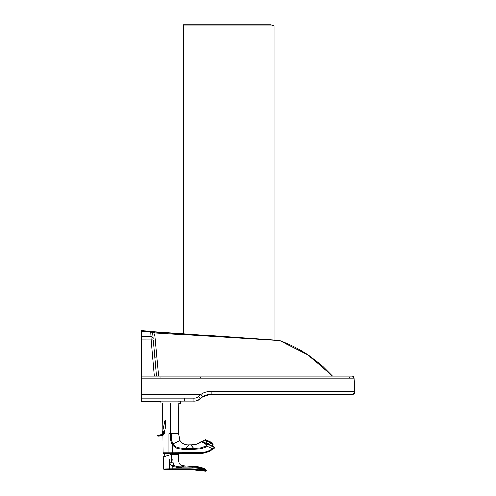 <?xml version="1.0" encoding="UTF-8"?>
<svg xmlns="http://www.w3.org/2000/svg" width="496" height="496" viewBox="0 0 496 496"><rect width="100%" height="100%" fill="white"/><g stroke="black" fill="none" stroke-linecap="round" stroke-linejoin="round"><path stroke-width="0.74" d="M184.45 401.084A2118.459 2118.459 90 0 0 179.124 401.121L178.095 401.128M160.809 401.338L141.31 401.729L141.292 330.764L141.31 359.172L141.323 330.758L150.71 331.719L153.028 332.376A7.136 6.144 98 0 1 153.196 332.463L153.748 332.81L154.783 335.352L158.54 376.061M211.16 394.611L211.234 394.611C206.069 394.574 202.436 395.975 200.334 398.827L200.316 398.84C198.307 400.563 195.901 401.307 193.105 401.084L141.335 401.084L141.31 401.729M203.143 396.434L204.296 395.74M209.194 394.642L210.998 394.611M202.455 396.943L200.31 398.84L198.474 396.571L200.694 394.611L202.455 396.943C204.6 395.169 207.52 394.388 211.222 394.611L351.41 394.611A2.802 2.802 -90 0 0 354.206 391.66L354.727 391.66C354.634 393.44 353.704 394.425 351.931 394.611A2.802 2.802 90.9 0 0 354.727 391.66L354.02 378.107L352.916 376.334M210.478 394.611L210.081 394.618M153.196 332.463L151.943 332.394A8.593 3.838 98.2 0 0 151.857 332.32L151.609 332.122A2.158 1.451 122.2 0 0 152.526 332.146L153.066 331.855L153.196 332.463L153.239 331.867L278.876 340.448A3.019 3.019 95.5 0 1 279.626 340.609A3.019 3.019 -85.1 0 0 278.882 340.448L278.876 340.448A3.019 3.019 -85.1 0 0 278.876 340.448A3.019 3.019 -85.3 0 1 279.626 340.609A3.019 3.019 95.3 0 0 278.876 340.448L276.712 340.306A2.158 2.158 -63.6 0 0 276.322 340.386L276.718 340.306A2.158 2.158 -84.9 0 0 276.309 340.386A2.158 2.158 -84.9 0 1 276.706 340.306A2.158 2.158 -63.6 0 0 276.322 340.386M351.931 394.611L351.41 394.611A2.802 2.802 -90 0 0 354.206 391.66L211.222 391.66L211.222 394.611L211.222 391.66C207.204 391.363 203.695 392.342 200.694 394.611L141.348 394.611L141.348 378.107L354.02 378.107A2.158 2.158 -90 0 0 351.862 376.061L351.757 376.061M279.639 340.609L278.888 340.448A3.019 3.019 -90 0 1 279.639 340.609L279.626 340.609C291.375 344.825 302.3 350.598 312.393 357.938L322.896 366.476L332.45 376.061L308.27 355.049L279.626 340.609L153.748 332.81A2.158 1.259 141.3 0 1 152.21 332.704L152.737 334.087A2.158 1.438 175 0 0 154.783 335.352M276.712 340.306L277.159 340.299A2.158 2.158 -63.6 0 0 277.09 340.293L277.09 340.293A2.158 2.158 -84.9 0 1 277.146 340.293L153.084 331.607L153.028 332.376A2.158 1.395 129.5 0 1 151.857 332.32M151.609 332.122L141.323 331.043L152.551 331.824M354.02 378.107L141.348 378.107L141.348 376.061L141.341 378.646L141.335 336.573L150.989 336.592L150.71 331.719M151.943 332.394L152.21 332.704M193.118 401.084L193.75 401.084M200.316 398.84L196.763 400.787M194.965 401.047L194.308 401.072M177.252 401.084L184.481 401.084L184.475 398.133L193.105 398.133C195.486 398.307 197.278 397.786 198.474 396.571M141.348 401.084L141.348 394.611M153.134 338.545L152.737 334.087L153.134 338.551A2.158 2.151 174.9 0 0 150.989 336.592L151.137 339.996L141.341 339.977M153.289 340.256L156.42 376.061L153.289 340.256A2.158 0.446 175 0 0 151.137 339.996L154.293 376.061M348.824 378.107L349.314 377.475M141.348 376.061L351.825 376.061M141.335 336.573L141.323 331.043M141.323 330.553L151.472 331.26A2.158 2.158 0 0 1 152.018 331.365L152.018 331.365A2.158 2.04 108.8 0 0 151.466 331.266L141.292 330.758M159.935 377.475L159.972 378.107M277.09 340.293L277.152 340.293A2.158 2.158 -84.9 0 0 277.066 340.293A2.158 2.158 -63.6 0 1 277.159 340.299L153.264 331.619A2.158 1.5 -81.1 0 1 153.431 331.657M157.79 332.184L157.697 333.064M201.748 378.107L201.99 377.475L201.748 378.107M200.328 377.475L200.086 378.107M160.003 378.107L159.966 377.475M183.427 24.8L271.014 24.8L183.427 24.8L183.427 25.922L273.246 25.922C274.294 25.922 274.294 25.922 273.246 25.922L183.427 25.922L183.427 333.87M183.427 334.614L183.427 333.957M178.777 403.279L178.479 433.566L179.974 440.597L172.955 443.908L171.746 440.721L171.312 437.67L170.351 437.887L171.101 442.141L172.509 445.042L175.417 447.646L177.667 448.576L182.429 449.227L194.066 449.252L193.762 448.359L183.036 448.341L178.362 447.77L176.161 446.939L172.955 443.908L172.124 444.447M163.004 435.556L163.172 452.78L168.975 452.78L168.975 433.566L170.246 433.585L170.258 435.742A60.078 59.979 -100.3 0 0 170.271 436.282A57.065 56.984 -101.1 0 0 170.277 436.554A47.523 47.467 -101.8 0 0 170.289 436.821L170.351 437.887M162.688 403.279L162.961 431.427M164.486 423.398L164.666 421.278L165.546 420.713L165.763 427.062L165.317 428.277M170.729 403.279L170.729 433.585L171.219 433.585L171.263 436.815M194.066 449.252L200.923 448.818L207.44 446.468L212.505 448.812L207.173 451.534L201.283 452.656L168.975 452.78L168.975 433.566L170.246 433.585M163.172 452.78L168.975 452.78L169.099 453.338L163.742 453.338L163.172 452.78L163.742 453.338M190.625 444.9L189.373 444.862C185.175 445.203 182.044 443.784 179.974 440.597M172.961 443.92L173.321 444.472L172.509 445.042L172.503 453.338L169.099 453.338M165.769 453.338L197.284 453.338C203.434 453.89 209.238 452.092 214.681 447.95L214.576 447.231L212.505 448.812L213.094 449.097L205.573 452.581L200.136 453.288M172.503 453.338L197.805 453.332L197.284 453.332L197.284 452.767M190.861 445.055L193.762 448.359L190.334 448.359M184.214 448.359L183.036 448.341M178.331 447.764L176.167 446.946M175.417 447.646L176.148 446.939M214.681 447.95L214.644 447.262L202.033 441.378L201.227 441.508C199.956 443.337 196.776 444.453 191.685 444.856L190.538 444.862C194.593 445.216 198.152 444.1 201.227 441.508L206.268 444.621L206.367 445.966L207.44 446.468C208.252 445.712 208.041 444.943 206.801 444.156L205.003 443.04L214.315 447.373L214.421 448.093L213.094 449.097L214.402 448.105M206.367 445.966L200.192 448.006L193.762 448.359M192.529 446.778L192.832 447.156M204.532 443.405L205.003 443.04L202.033 441.378L201.227 441.508L201.624 441.273L198.195 443.598M205.319 452.637L213.094 449.097M214.644 447.262L212.53 446.276L214.315 447.373M202.442 441.626L202.033 441.378M203.813 439.958L207.663 441.545L203.813 439.958L202.938 441.824M169.551 469.402L169.427 468.875L172.868 468.863L172.856 469.396L190.111 469.408L164.12 469.532L190.111 469.532L205.542 471.194L206.088 470.679L205.803 470.512L205.611 471.2M190.111 469.532L195.684 469.489L205.319 471.138L205.04 470.977L205.71 470.685L203.782 470.034L203.986 469.638L205.803 470.512L205.834 469.638L198.146 467.282L178.554 466.854L175.51 466.141L174.146 465.143L173.129 463.152L172.788 459.023L178.362 459.023M164.12 469.532L163.643 469.018L169.427 468.875L169.173 459.023L172.788 459.023M190.111 469.408L190.123 468.875L197.848 469.092L203.782 470.034L203.658 470.549M196.596 469.532L197.154 469.569M205.542 471.194L205.995 470.853L205.71 470.685L205.04 470.977M174.146 465.143L172.806 466.593L180.191 467.889L195.281 467.988L199.485 468.367L203.986 469.638L204.309 468.85M169.173 459.023L169.7 463.183L171.907 466.073L172.806 466.593L172.868 468.863L190.123 468.875M165.776 453.338L177.413 453.344L177.283 454.423L178.318 454.547L170.736 454.553L163.277 456.804L170.767 454.553M171.907 466.073L173.594 464.355M169.7 463.183L172.918 462.08M178.188 454.423L170.736 454.553M185.492 466.947L181.555 466.934L181.555 467.889M190.21 466.978L188.108 466.959M203.292 468.441L202.976 468.329M205.48 469.396L205.803 470.512M183.278 466.494L181.555 466.934M181.592 466.928L183.253 466.5M178.442 460.468L178.38 458.236L178.523 460.362M159.018 436.102L158.98 435.358L162.632 434.347L163.333 432.896L164.374 433.25L164.095 434.161L162.223 435.866A4.576 2.995 -105.5 0 1 162.161 435.879A4.433 2.908 -95.5 0 1 162.087 435.891L160.016 435.941A0.862 0.608 87.2 0 0 159.96 435.321L161.876 434.849L163.203 433.541L164.095 434.161L164.424 432.859M163.227 433.467L163.333 432.896C163.537 430.218 163.327 430.218 162.707 432.896L162.694 432.965M162.316 435.91L163.556 435.042L161.386 436.071A4.098 2.895 -92.8 0 0 161.894 435.984L161.653 434.868A4.098 2.895 -94.9 0 0 160.958 434.843A4.098 2.895 -94.9 0 0 160.834 434.868L161.07 434.825A4.098 2.864 -102.3 0 1 161.839 434.825L162.161 435.947A4.483 2.945 -103.5 0 1 162.099 435.959A4.402 2.883 -94.7 0 1 162.018 435.972A4.098 2.883 82.1 0 1 161.702 436.04A4.098 2.883 82.1 0 1 161.584 436.052M163.637 434.918L162.8 434.167M161.659 434.589L162.707 432.896C163.339 430.218 163.525 430.218 163.277 432.89L162.731 432.89L162.161 434.167L161.02 434.837L162.161 434.167M159.948 436.034L162.087 435.891M158.875 436.12L157.647 436.089L158.863 436.027L158.98 435.358M161.212 434.967A4.098 2.895 -92.8 0 0 160.413 434.924L157.728 435.296L157.468 436.027L157.635 435.432L158.236 435.432L158.348 436.213L157.474 436.058M161.07 434.831L160.413 434.924A4.098 2.895 -92.8 0 0 160.183 434.967L160.834 434.868M159.886 435.259L158.838 435.358M157.455 435.445L158.311 435.302L157.461 435.445L157.728 436.213L161.386 436.071M180.439 403.279L179.254 403.279M212.325 446.202L212.982 444.025L207.663 441.545M213.199 444.335L209.51 442.407M206.634 441.273L206.02 442.587L209.771 444.335L210.385 443.021M209.076 442.203L212.257 443.554M205.679 440.622L209.12 442.11M206.51 440.845L210.788 442.835M212.127 443.461L212.207 442.785L205.635 439.723L205.133 440.2L205.821 440.522M204.96 440.287L206.46 440.82M211.482 443.157L212.139 443.635M205.17 440.219L212.183 443.536M181.982 401.084L142.402 401.084M194.11 401.078L193.105 401.084L193.105 398.133M141.348 398.133L184.475 398.133M154.783 357.343A2.158 0.856 175 0 0 156.891 357.938L312.393 357.938M151.466 331.266L152.57 331.52A6.529 0.57 4 0 0 153.084 331.607A2.158 1.5 -81.1 0 1 153.264 331.619L152.799 331.539A2.158 1.674 -79.9 0 1 152.997 331.595M153.859 331.911A2.158 1.5 -81.1 0 1 154.374 332.847M152.57 331.52A2.158 1.674 -79.9 0 1 152.799 331.539L152.018 331.365M153.481 331.886A2.158 1.674 -79.9 0 1 154.027 332.828M171.219 433.585L178.479 433.566M173.693 433.578L177.89 433.566M172.007 441.707L171.101 442.141M189.373 444.862L184.934 449.252M178.703 452.78L178.696 453.338L184.89 453.338L184.896 452.78M198.326 453.325L198.846 453.319L198.326 453.325M199.367 453.313L198.846 453.319L199.367 453.313M205.245 452.079L205.573 452.581M200.923 448.818L200.192 448.006M177.481 453.338L178.696 453.338M206.801 444.156L206.268 444.621M204.451 442.748L203.924 443.071M163.599 469.024L163.277 456.804M171.635 462.21L171.256 454.423M205.747 469.526L205.772 469.545C201.618 467.337 197.135 466.271 192.343 466.358L192.163 467.926M180.172 466.928L180.191 467.889M178.411 458.068L178.318 454.547M206.268 470.158L206.088 470.679L205.722 469.514L200.365 467.325L192.343 466.358A385.057 385.057 -177.4 0 0 184.791 466.004L180.513 465.074L179.236 463.617L178.523 460.778A16.201 16.201 79.7 0 1 178.504 460.567M205.158 469.247L205.394 470.313M165.999 424.681L164.095 434.161M163.327 432.934L163.277 432.934A4.098 0.794 -168.6 0 0 162.725 432.934L162.7 432.934M163.147 433.535L163.172 433.454A4.098 1.345 -159.6 0 0 162.558 433.454L162.533 433.467M164.089 434.174L163.562 435.011M163.054 433.913L162.998 433.895A4.098 1.81 -150.5 0 0 162.347 433.895L162.316 433.913M161.789 434.837L162.099 435.959M162.688 434.366L162.632 434.347A4.098 2.313 -136.9 0 0 162 434.347L161.969 434.36M161.262 435.004L161.374 435.996M202.046 393.638L201.99 396.118L202.046 393.638M209.647 394.624L210.013 394.618M210.701 394.611L211.296 394.611M211.147 394.611L209.306 394.636L202.442 396.98L199.603 399.429L195.579 400.991L192.628 401.084M184.103 401.084L187.593 401.084M195.337 401.016L194.618 401.066M288.176 376.061L285.975 376.061M277.109 340.293L157.815 332.091M274.034 340.089L274.034 25.922L271.014 24.8M177.965 453.338L196.819 453.338M178.901 453.338L180.885 453.344M181.753 453.344L182.968 453.344M184.45 453.344L186.539 453.344M187.711 453.344L195.436 453.338M165.36 456.543L164.046 453.344M186.415 466.066L192.324 466.358M192.343 466.358L197.458 466.792L202.387 467.926M202.938 468.131L203.67 468.441M204.327 468.751L204.712 468.943M165.069 420.31L162.13 434.186M180.656 403.068L180.656 401.121M160.809 403.068L160.809 401.121"/></g></svg>
